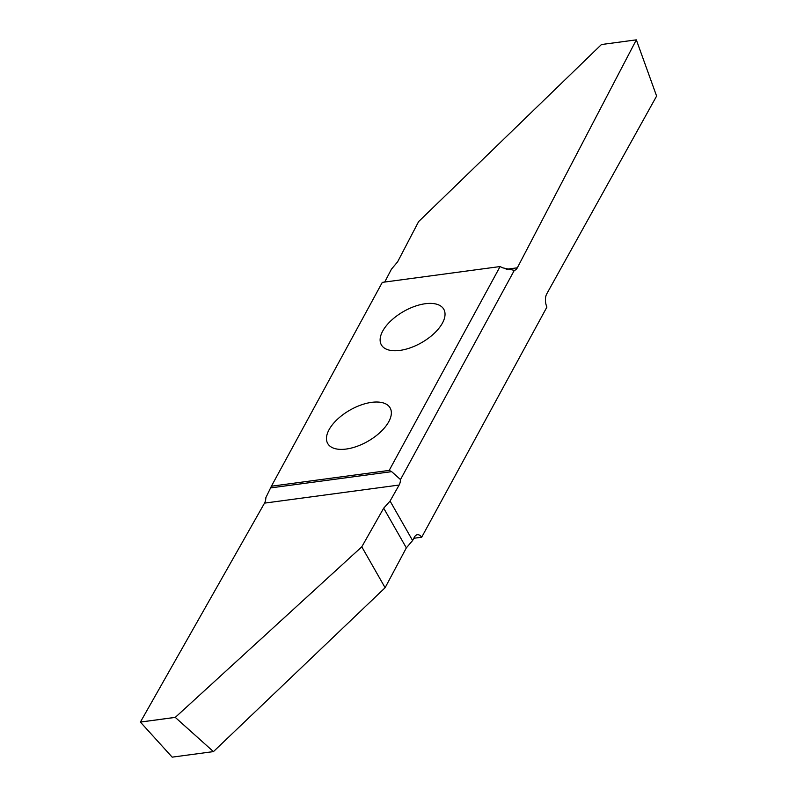 <?xml version="1.0" encoding="UTF-8"?>
<svg xmlns="http://www.w3.org/2000/svg" width="797" height="797" viewBox="0 0 797 797"><rect width="100%" height="100%" fill="white"/><g stroke="black" fill="none" stroke-linecap="round" stroke-linejoin="round"><path stroke-width="1.2" d="M271.398 486.22L389.195 470.399L500.098 266.547L382.301 282.377L271.398 486.22L265.859 497.647A10.122 5.509 -97.7 0 1 264.524 503.126L140.392 722.082L175.27 717.39L361.788 546.812L383.696 508.167L390.072 501.044L399.148 485.034A10.122 5.509 82.3 0 0 400.483 479.565L514.314 270.342A10.122 5.509 82.3 0 0 517.323 267.812L636.335 39.86L656.608 96.078L546.732 293.904A10.122 5.509 82.3 0 0 546.921 307.064L421.703 537.208L413.802 538.274M601.446 44.532L636.315 39.85L601.436 44.542L418.624 221.586L397.623 261.815L391.407 269.227L384.712 282.048M399.875 350.411A35.925 17.992 -29.7 0 0 434.066 333.505A35.925 17.992 -29.7 0 0 443.79 309.266A35.925 17.992 -29.7 0 0 425.279 303.727A35.925 17.992 -29.7 0 0 391.088 320.633A35.925 17.992 -29.7 0 0 381.365 344.872A35.925 17.992 -29.7 0 0 399.875 350.411M346.217 449.05A35.925 17.992 -29.7 0 0 380.398 432.133A35.925 17.992 -29.7 0 0 390.122 407.905A35.925 17.992 -29.7 0 0 371.611 402.355A35.925 17.992 -29.7 0 0 337.43 419.272A35.925 17.992 -29.7 0 0 327.706 443.501A35.925 17.992 -29.7 0 0 346.217 449.05M421.703 537.208A10.122 5.509 82.3 0 0 417.399 534.717A10.122 5.509 82.3 0 0 414.37 537.198L412.597 540.535L406.34 547.878L385.11 587.718L361.788 546.812M412.597 540.535L390.072 501.044M175.27 717.39L213.427 751.601L172.172 757.15L213.437 751.601L172.172 757.15L140.392 722.082M385.11 587.718L213.457 751.601M175.27 717.36L140.392 722.052M400.483 479.565L391.656 471.645L389.195 470.399M500.098 266.547L502.558 267.802L514.234 270.352M406.34 547.878L383.696 508.167M517.323 267.812L506.145 269.306M391.656 471.645L270.611 487.913M264.524 503.126L399.148 485.034"/></g></svg>
